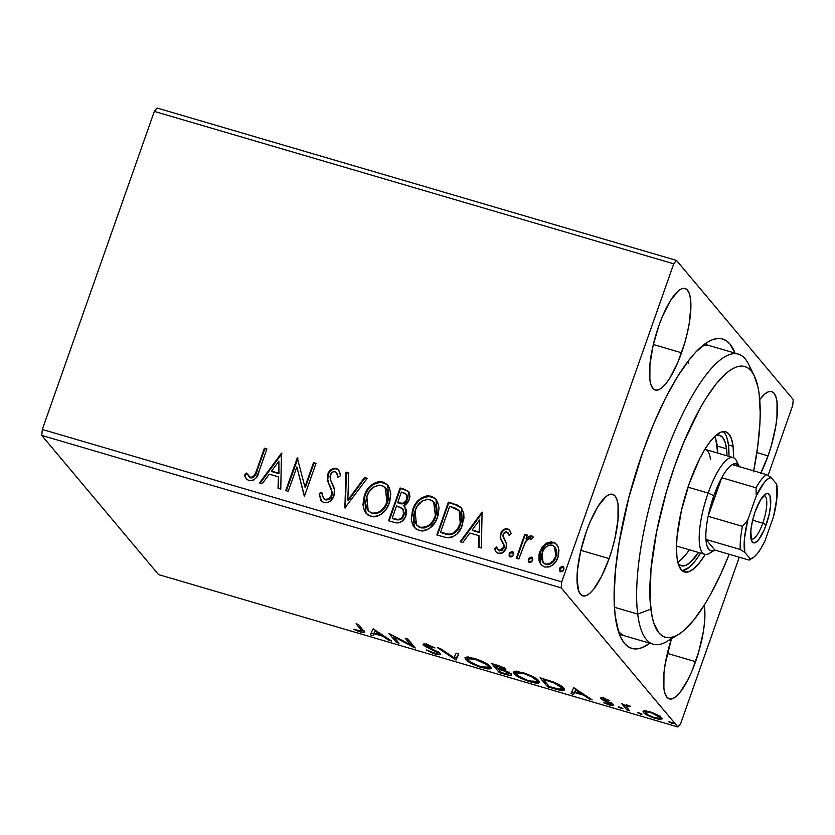 <?xml version="1.0" encoding="UTF-8"?>
<svg xmlns="http://www.w3.org/2000/svg" width="835" height="835" viewBox="0 0 835 835"><rect width="100%" height="100%" fill="white"/><g stroke="black" fill="none" stroke-linecap="round" stroke-linejoin="round"><path stroke-width="1.25" d="M649.87 643.232A161.249 45.591 -73.6 0 1 620.927 637.773A161.249 45.591 -73.6 0 1 642.606 452.476L628.797 497.702L619.153 542.583L615.468 570.399L614.163 595.261L614.414 606.283L615.27 616.22L618.766 632.471L621.365 638.629L624.496 643.388L628.15 646.707L632.262 648.555L636.813 648.91L641.75 647.772L649.87 643.232M681.548 352.798A52.908 14.957 -73.6 0 1 655.298 390.039A52.908 14.957 -73.6 0 1 658.846 325.744L653.095 345.565L649.943 364.436L649.87 379.466L651.018 384.799L652.907 388.379L655.454 390.081L658.565 389.82L662.124 387.617L665.996 383.568L670.025 377.806L677.957 362.119L684.71 342.955L687.309 332.977L689.251 323.228L690.889 305.954L690.524 299.076L689.376 293.743L687.497 290.152L684.951 288.461L681.83 288.722L678.27 290.914L670.369 300.736L662.437 316.423L658.846 325.744A52.908 14.957 -73.6 0 1 685.097 288.503A52.908 14.957 -73.6 0 1 681.548 352.798L653.335 344.521L681.548 352.798M695.576 661.685A52.908 14.957 -73.6 0 1 669.326 698.916A52.908 14.957 -73.6 0 1 671.486 638.702L665.171 664.19L663.961 673.313L663.898 688.353L665.046 693.687L666.925 697.267L669.472 698.958L672.592 698.707L676.152 696.505L680.024 692.445L688.092 679.45L691.985 671.006L698.728 651.843L703.268 632.116L704.479 622.993L704.907 614.831L704.135 605.365A52.908 14.957 -73.6 0 1 695.576 661.685L667.363 653.398L695.576 661.685M760.57 473.643L768.054 455.868L756.865 452.591L768.054 455.868A52.908 14.957 -73.6 0 1 760.904 472.975M609.08 558.605A52.908 14.957 -73.6 0 1 582.82 595.846A52.908 14.957 -73.6 0 1 586.368 531.551L580.617 551.371L577.465 570.242L577.037 578.394L578.54 590.606L580.429 594.186L582.976 595.887L586.087 595.626L589.646 593.424L593.518 589.374L601.597 576.369L609.08 558.605L612.232 548.762L614.831 538.784L617.984 519.913L618.046 504.883L616.898 499.549L615.019 495.959L612.472 494.268L609.352 494.529L605.792 496.721L597.891 506.542L589.959 522.23L586.368 531.551A52.908 14.957 -73.6 0 1 612.619 494.31A52.908 14.957 -73.6 0 1 609.08 558.605L580.857 550.328L609.08 558.605M625.373 636.04A151.166 42.742 -73.6 0 1 618.297 631.051M41.75 435.421L561.172 587.85L677.947 726.993L158.525 574.574L41.75 435.421L42.314 429.461L154.329 111.389L673.741 263.818L561.736 581.88L42.314 429.461L154.329 111.389L157.053 108.007L676.475 260.426L157.053 108.007L154.329 111.389L673.741 263.818L676.475 260.426L793.25 399.579L676.475 260.426L673.741 263.818L561.736 581.88L561.172 587.85L561.736 581.88L42.314 429.461L41.75 435.421L158.525 574.574L677.947 726.993L561.172 587.85L41.75 435.421M643.952 710.846L643.023 711.42L644.109 713.1L651.206 717.056L659.253 719.415L662.249 718.851L658.951 715.647L651.832 712.391L644.86 710.783L643.044 711.368L643.482 712.474C644.985 714.322 648.993 716.346 655.496 718.549L662.228 718.925L661.8 717.849L657.406 714.791L649.766 711.733L643.952 710.846M626.219 706.504L628.765 705.575L628.567 706.118L630.394 706.212L624.872 705.241L621.553 703.54L627.085 710.126L629.59 710.867L626.208 706.327L630.394 706.212L624.872 705.241L621.553 703.54L627.085 710.126L627.649 708.55L627.085 710.126L629.59 710.867L626.219 706.504L626.887 704.333M610.635 703.978L610.928 703.143L610.635 703.978L608.475 704.145L603.548 702.632L609.435 705.032L609.644 704.416L609.435 705.032C612.796 705.867 614.017 705.742 613.099 704.677L603.319 699.375L605.177 698.676L604.989 699.198L609.759 700.701L602.786 697.997L600.689 697.997L601.482 699.26L610.74 704.155L603.548 702.632L610.02 705.199L613.36 705.251L611.429 703.414L603.319 699.375L604.467 699.062L609.759 700.701L604.154 698.342C601.085 697.59 599.989 697.695 600.856 698.676L610.761 704.291L611.418 702.423M555.139 689.021L561.047 690.472L564.095 690.368L564.408 689.021L561.715 686.318L553.501 682.038L540.026 677.78L547.593 686.798L555.139 689.021L555.369 688.364L555.139 689.021L564.554 689.908L563.886 688.27C562.707 686.527 559.064 684.376 552.937 681.819L540.026 677.78L547.593 686.798L555.139 689.021M499.32 672.634L508.88 675.296L510.874 675.421L511.605 674.659L508.912 672.478L504.256 670.422L505.979 669.889L504.538 668.407L496.334 664.963L491.742 663.616L499.32 672.634L499.873 671.058L499.32 672.634L505.801 674.544C510.696 675.807 512.533 675.703 511.312 674.231C510.446 673.156 508.087 671.893 504.256 670.422L505.686 669.388C504.455 667.958 501.344 666.487 496.334 664.963L491.742 663.616L499.32 672.634M455.618 659.807L458.864 653.972L456.15 653.168L453.989 657.698L440.358 648.534L437.644 647.741L455.618 659.807L456.275 657.938L454.459 656.717L456.275 657.938L456.025 659.932L458.864 653.972L456.15 653.168L453.989 657.698L440.358 648.534L437.644 647.741L455.618 659.807M399.005 643.201L393.379 636.489L415.245 647.96L407.668 638.942L405.173 638.211L410.82 644.944L388.943 633.452L396.51 642.47L399.005 643.201L393.379 636.489L414.671 647.803L407.668 638.942L405.173 638.211L410.82 644.944L388.943 633.452L396.51 642.47L399.005 643.201M361.096 629.799L361.993 631.114L361.492 631.437L353.382 629.204L360.386 632.043L364.707 632.439L358.559 624.538L356.065 623.797L361.096 629.799L361.659 628.223L361.096 629.799L361.983 631.239L353.382 629.204L360.386 632.043L364.718 632.408L358.559 624.538L356.065 623.797L361.096 629.799M373.13 628.807L370.291 634.777L373.005 635.571L373.923 633.661L383.035 636.333L388.797 640.205L391.521 640.998L373.13 628.807L370.291 634.777L373.005 635.571L373.923 633.661L383.035 636.333L388.797 640.205L391.521 640.998L373.13 628.807M425.86 645.664L428.178 645.486L428.386 644.87L428.178 645.486L434.983 647.939L427.426 644.568C423.721 643.66 422.374 643.785 423.397 644.975L423.752 643.962L423.397 644.975L425.829 646.718L426.111 645.914L425.829 646.718L430.609 649.046L430.829 648.44L430.609 649.046L435.953 651.697L436.194 651.029L435.953 651.697L437.519 652.824L437.832 651.926L437.519 652.824C438.187 653.68 437.102 653.742 434.263 653.022L426.267 649.891L436.695 654.389L439.638 654.671L440.316 654.296L439.565 653.116L425.704 645.319L434.983 647.939L427.99 644.735L423.115 644.338L425.401 646.478L437.269 652.584L437.227 653.523L434.743 653.158L426.267 649.891L433.24 653.356L435.223 654.003L435.452 653.335L435.223 654.003C439.513 655.058 441.11 654.911 440.024 653.575L425.86 645.664L426.372 643.43M465.596 659.368L471.201 663.345L479.092 666.789L487.191 668.898L490.166 668.887L491.199 668.063L490.145 666.236L486.889 663.783L476.921 659.17L467.089 656.978L465.137 657.521L465.596 659.368L466.254 657.5L465.596 659.368C467.631 661.904 473.121 664.702 482.066 667.75L491.168 668.23L490.531 666.654C488.517 664.107 482.974 661.289 473.915 658.21L464.991 657.771L465.596 659.368M513.88 673.542L519.485 677.509L528.868 681.464L535.475 683.072L538.439 683.051L539.483 682.237L538.429 680.4L535.172 677.947L523.691 672.833L514.704 671.183L513.222 672.133L513.88 673.542L514.537 671.664L513.88 673.542C515.915 676.068 521.405 678.865 530.35 681.913L539.441 682.393L538.815 680.828C536.79 678.27 531.248 675.452 522.199 672.373L513.264 671.945L513.88 673.542M573.739 687.675L570.9 693.645L573.624 694.438L574.532 692.528L583.644 695.2L589.406 699.072L592.13 699.866L573.739 687.675L570.9 693.645L573.624 694.438L574.532 692.528L583.644 695.2L589.406 699.072L592.13 699.866L573.739 687.675M618.652 707.172L622.889 708.518L618.745 706.827L621.355 708.539L622.806 708.393L618.547 706.932M637.794 712.787L642.031 714.134L637.888 712.443L640.508 714.155L641.958 714.009L637.69 712.558M669.012 721.951L673.25 723.298L669.106 721.607L671.716 723.319L673.167 723.173L668.908 721.711M680.671 723.611L739.267 557.216L680.671 723.611L677.947 726.993L680.671 723.611M768.043 475.512L792.686 405.539L768.043 475.512M540.715 564.356L540.099 552.467L545.516 544.691L545.088 544.18L541.8 547.687L539.045 554.127L539.045 560.734L540.871 564.648L544.493 566.965L548.919 566.996L552.895 564.794L555.974 561.402L558.344 556.193L558.959 550.39L557.832 546.153L555.129 543.053L551.11 541.873L546.925 542.969L545.088 544.18L545.516 544.691L553.647 542.708L553.219 542.197L545.088 544.18L539.671 551.956L540.861 564.627L544.493 566.965C551.163 567.341 555.661 564.136 557.989 557.331L558.552 548.115L556.726 544.43L553.219 542.197L556.935 544.702M533.356 537.27L531.749 535.893L532.187 536.414L529.776 536.592L526.447 539.076L532.187 536.414L531.749 535.893L526.019 538.565L526.447 539.076L527.261 535.037L524.766 534.306L525.194 534.828L516.896 558.396L525.194 534.828L524.766 534.306L516.333 558.239L518.838 558.97L525.413 542.061L527.803 539.389L529.87 538.648L531.279 539.473L533.356 537.27L532.01 535.997L530.141 535.84L526.019 538.565L527.261 535.037L524.766 534.306L516.333 558.239L518.838 558.97L524.944 542.834C526.05 540.339 527.845 538.961 530.308 538.711L531.279 539.473L533.356 537.27L532.981 536.759M507.607 528.805L505.321 528.764L503.244 529.839L500.353 534.661L500.395 538.742L503.808 545.015L502.931 548.762L501.282 550.192L499.194 550.422L497.472 549.012L496.648 546.904L494.435 548.699L495.781 551.643L497.921 553.261L502.305 552.916L505.906 548.678L506.501 543.554L502.941 535.475L503.714 533.252L505.572 531.801L507.649 532.354L509.037 535.256L511.229 533.628L509.976 530.757L507.607 528.805L509.705 530.371L507.607 528.805C504.142 528.545 501.825 530.173 500.645 533.69L500.144 537.615L503.808 545.015L503.599 547.468L499.194 550.422L497.827 549.514L496.648 546.904L494.435 548.699L495.854 551.726L498.432 553.448C502.242 553.72 504.81 551.935 506.135 548.073L506.615 544.138L503.014 536.654L503.181 534.306L506.73 531.791L509.037 535.256L511.229 533.628L509.496 530.1L507.607 528.805M444.387 537.124L448.812 537.834L451.818 537.396L456.943 534.003L461.285 527.647L463.947 518.295L463.759 513.118L461.003 507.461L457.142 504.966L448.374 502.169L436.841 534.911L444.387 537.124C453.468 538.471 459.48 534.369 462.433 524.808L461.442 507.941L453.29 503.609L448.374 502.169L436.841 534.911L444.387 537.124M388.557 520.737L395.905 522.856L398.556 522.877L401.833 521.405L405.288 517.251L406.374 514.266L406.52 510.206L403.806 505.728L405.685 504.747L408.451 501.564L409.975 496.408L408.795 491.763L404.683 489.341L400.09 487.995L388.557 520.737L395.049 522.647C400.403 523.347 404.046 520.998 405.987 515.602L404.933 506.866L403.806 505.728L409.307 499.654L408.607 491.523L400.09 487.995L388.557 520.737M344.865 507.92L367.212 478.351L364.498 477.547L347.851 500.071L348.706 472.923L345.982 472.119L344.865 507.92L367.212 478.351L364.498 477.547L347.851 500.071L348.706 472.923L345.982 472.119L344.865 507.92M288.252 491.304L296.832 466.942L304.493 496.073L316.016 463.331L313.522 462.59L304.921 487.014L297.291 457.83L285.758 490.573L288.252 491.304L296.832 466.942L304.493 496.073L316.016 463.331L313.522 462.59L304.921 487.014L297.291 457.83L285.758 490.573L288.252 491.304M256.742 469.969L254.685 474.938L252.17 477.276L249.498 477.015L246.492 473.027L244.342 475.178L246.095 478.559L249.143 480.751L252.911 480.563L255.917 478.09L258.558 472.589L266.908 448.917L264.413 448.186L256.742 469.969L257.17 470.481L264.841 448.698L264.413 448.186L256.742 469.969C256.084 474.196 253.934 476.67 250.302 477.39L246.492 473.027L244.342 475.178L246.346 478.883L249.143 480.751C254.696 480.511 258.025 477.265 259.121 471.023L266.908 448.917L264.413 448.186L266.782 449.272L264.841 448.698L257.17 470.481L256.742 469.969M281.478 453.186L259.539 482.88L262.253 483.674L269.287 474.165L278.41 476.837L278.045 488.308L280.769 489.112L281.478 453.186L281.875 453.676L281.478 453.186L259.539 482.88L262.253 483.674L269.287 474.165L278.41 476.837L278.045 488.308L280.769 489.112L281.478 453.186M323.98 502.712L327.195 502.743L330.149 501.219L333.948 495.865L334.397 489.571L330.336 479.551L330.023 476.044L332.1 472.318L334.292 471.556L336.411 472.558L337.924 477.161L340.586 475.72L339.48 471.326L336.808 468.539L333.499 468.32L330.952 469.604L329.032 471.733L327.393 475.606L327.529 480.595L331.777 491.627L331.714 494.236L330.493 496.971L328.061 499.038L324.972 499.299L322.446 496.366L321.809 492.358L319.2 493.422L320.744 500.207L323.98 502.712C328.854 503.046 332.173 500.76 333.948 495.865C335.075 491.544 334.522 487.494 332.278 483.715L330.336 479.551L330.316 474.875C331.14 472.516 332.716 471.451 335.054 471.692L336.474 472.62L337.924 477.161L340.586 475.72L338.582 469.886L336.265 468.341C332.059 468.049 329.23 470.021 327.779 474.28L327.299 479.645L331.777 491.627L331.474 495.082C330.305 498.224 328.134 499.633 324.972 499.299L323.437 498.265L321.809 492.358L319.2 493.422L321.308 500.979L323.98 502.712M366.095 513.41L364.31 495.719L362.933 504.799L364.352 510.644L368.089 515.205L373.861 516.886L376.94 516.395L381.146 514.235L386.595 508.536L389.82 501.397L390.77 493.715L389.34 487.817L386.949 484.363L382.754 481.983L378.474 481.711L373.767 483.434L369.874 486.534L365.511 492.827L364.31 495.719L364.738 496.24C367.849 486.847 373.996 482.265 383.181 482.494L382.754 481.983C373.558 481.743 367.421 486.325 364.31 495.719L366.033 513.379L370.823 516.458C380.029 516.813 386.198 512.293 389.34 502.889L387.67 485.125L382.754 481.983L387.889 485.396M414.369 527.584L412.584 509.882L411.206 518.973L412.636 524.808L416.373 529.369L422.134 531.05L425.213 530.559L429.43 528.398L434.878 522.7L438.093 515.56L439.053 507.878L437.613 501.981L435.223 498.526L431.027 496.147L426.748 495.875L422.04 497.608L418.147 500.708L414.525 505.603L412.584 509.882L413.022 510.404C416.133 501.01 422.27 496.428 431.465 496.668L431.027 496.147C421.842 495.917 415.694 500.489 412.584 509.882L414.317 527.543L419.107 530.632C428.313 530.976 434.482 526.457 437.613 517.053L435.953 499.299L431.027 496.147L436.162 499.56M482.087 512.053L460.148 541.748L462.872 542.541L469.896 533.033L479.019 535.705L478.653 547.175L481.377 547.979L482.087 512.053L482.484 512.544L482.087 512.053L460.148 541.748L462.872 542.541L469.896 533.033L479.019 535.705L478.653 547.175L481.377 547.979L482.087 512.053M509.778 556.642L509.246 553.605L509.12 555.557L510.853 557.018L512.627 556.131L513.619 553.845L512.283 551.486L509.694 552.697L509.674 554.116L512.711 552.008L512.283 551.486L509.246 553.605L510.362 556.945L513.4 554.826L512.283 551.486L513.295 552.3M528.931 562.258L528.388 559.22L528.263 561.183L529.995 562.633L531.77 561.746L532.761 559.471L531.425 557.102L528.837 558.312L528.816 559.742L531.864 557.623L531.425 557.102L528.388 559.22L529.505 562.56L532.553 560.442L531.425 557.102L532.438 557.916M560.139 571.422L559.607 568.384L559.481 570.336L561.214 571.798L562.988 570.91L563.98 568.625L562.644 566.266L560.055 567.476L560.034 568.896L563.072 566.777L562.644 566.266L559.607 568.384L560.723 571.724L563.761 569.606L562.644 566.266L563.656 567.069M793.25 399.579L792.686 405.539L793.25 399.579M734.998 353.132L729.926 344.03L726.273 340.711L722.16 338.864L717.609 338.509L712.672 339.647L707.391 342.267L696.004 351.848L690.013 358.716L677.728 376.272L665.411 398.337L653.554 424.076L642.606 452.476A161.249 45.591 -73.6 0 1 707.694 342.079A161.249 45.591 -73.6 0 1 734.998 353.132M768.054 455.868L771.206 446.036L775.746 426.309L776.957 417.187L777.02 402.146L775.882 396.813L773.993 393.233L771.446 391.531L768.336 391.792L764.776 393.995L759.725 399.568A52.908 14.957 -73.6 0 1 771.592 391.573A52.908 14.957 -73.6 0 1 768.054 455.868M701.849 346.316A151.166 42.742 -73.6 0 1 710.501 345.94M688.28 360.929L688.656 363.413M246.565 479.123L244.342 475.178L244.77 475.689L246.847 473.633L244.77 475.689L246.565 479.123M248.83 476.441L250.73 477.902C254.372 477.192 256.512 474.718 257.17 470.481L256.241 472.996M255.719 474.238L254.331 476.555L252.045 477.954L250.312 477.745L248.6 476.159M278.493 488.444L278.41 476.837L278.493 488.444M260.207 483.079L281.875 453.749L260.207 483.079M271.97 471.629L278.953 473.685L278.89 461.15L278.953 473.685L278.89 461.15L278.525 473.163L271.542 471.117L278.953 473.685L271.542 471.117L278.89 461.15L271.542 471.117L271.97 471.629M286.311 490.74L297.719 458.342L297.291 457.83L297.918 458.405L286.311 490.74M305.359 487.525L304.921 487.014L305.359 487.525L313.95 463.112L313.522 462.59L315.891 463.675L313.95 463.112L305.359 487.525M304.253 496L296.832 466.942L304.253 496M321.517 501.219L319.2 493.422L319.628 493.934L321.851 493.026L319.628 493.934L319.889 496.783M323.437 498.265L325.41 499.821C328.572 500.144 330.733 498.745 331.902 495.604L332.215 492.149L327.299 479.645L327.738 480.156L328.207 474.802C329.658 470.543 332.487 468.56 336.703 468.863L338.791 470.147M338.248 476.994L336.474 472.62M320.264 498.558L321.569 501.292M336.849 473.069L338.227 476.868M337.747 469.301L335.326 468.654L331.38 470.126M328.76 473.466L327.591 478.82L328.844 483.392M329.355 484.55L331.297 488.861M331.641 489.842L332.142 494.748L330.128 498.422L326.433 499.977L323.782 498.672M345.304 507.993L345.982 472.119L348.696 473.299L346.421 472.641L345.304 507.993M348.289 500.593L347.851 500.071L348.289 500.593L364.926 478.069L364.498 477.547L366.972 478.674L364.926 478.069L348.289 500.593M385.968 483.768L380.134 482.108M378.933 482.223L374.174 483.966M372.89 484.801L371.606 485.824M369.112 488.392L368.266 489.477M367.515 490.562L365.928 493.37M365.323 494.737L363.392 502.284M363.329 504.549L363.361 505.321M363.674 507.628L363.82 508.306M364.227 509.726L364.801 511.187M388.202 485.761L387.367 484.864M386.02 488.6L388.077 492.932L388.369 497.817L387.263 502.691L385.394 487.838L386.845 502.148C384.34 509.757 379.372 513.4 371.919 513.076L368.444 510.947M386.323 504.977L382.534 510.331M381.731 511.062L376.668 513.692L372.358 513.598C379.8 513.911 384.768 510.268 387.273 502.67M368.183 510.644L372.358 513.598L368.183 510.644L366.815 496.439C369.3 488.882 374.257 485.198 381.678 485.375L385.394 487.838M409.233 492.285L406.655 490.406L400.529 488.517L389.12 520.904L400.529 488.517L400.09 487.995L404.683 489.341L408.816 491.794M402.804 508.995L404.349 513.442L403.389 516.594L401.781 518.618M400.831 519.318L398.065 519.965L392.669 518.629L395.529 519.464C399.474 520.696 402.272 519.328 403.921 515.383L403.128 509.34L403.493 514.861C401.844 518.817 399.046 520.184 395.101 518.952L392.241 518.117L392.669 518.629L392.241 518.117L396.531 505.937L402.7 508.828M406.895 494.811L407.647 497.556L407.219 499.497L404.203 503.39M403.034 503.849L399.422 503.474C403.148 504.59 405.747 503.265 407.219 499.497L406.895 494.821L406.791 498.975C405.309 502.753 402.71 504.079 398.984 502.962L397.711 502.586L398.138 503.098L397.711 502.586L401.405 492.086L406.468 494.299M403.994 492.848L406.948 495.124L407.062 498.025L405.622 501.188L402.606 503.328L397.711 502.586L401.405 492.086L403.994 492.848M434.252 497.931L428.407 496.282M427.207 496.387L422.447 498.13M421.164 498.965L419.901 499.977M417.375 502.576L416.55 503.651M415.799 504.737L414.212 507.544M413.596 508.901L411.676 516.427M411.603 518.712L411.645 519.485M411.947 521.792L412.104 522.48M412.511 523.889L413.075 525.361M436.475 499.925L435.64 499.027M434.304 502.764L436.35 507.095L436.653 511.98L435.546 516.855M434.597 519.151L430.818 524.495M430.015 525.236L424.337 527.981L421.226 527.918L418.45 526.749M417.406 525.893L416.717 525.121M416.456 524.818L420.631 527.762C428.084 528.075 433.052 524.432 435.557 516.834L435.118 516.322C432.624 523.921 427.645 527.563 420.203 527.25L416.456 524.818L415.089 510.602C417.583 503.056 422.541 499.361 429.962 499.539L433.678 502.012L435.557 516.834L433.678 502.012M457.58 505.478L448.802 502.68L437.394 535.068L448.802 502.68L448.374 502.169L453.29 503.609L461.651 508.212M461.828 508.411L458.665 505.989M460.252 506.928L459.396 506.386M459.302 510.926L460.148 512.012M460.816 513.274L461.619 518.9L460.68 523.66M461.15 514.172L461.379 515.091M456.108 531.78L450.608 534.713C455.628 533.179 458.885 529.797 460.377 524.589L459.939 524.077C458.457 529.286 455.2 532.657 450.18 534.202L443.635 533.586L440.525 532.281L449.689 506.26L459.146 510.717L460.377 524.589L457.496 530.183M443.635 533.586L440.525 532.281L443.635 533.586L450.18 534.202L450.608 534.713L448.426 534.661M447.069 534.442L445.337 534.056M460.377 524.589L459.146 510.717M479.102 547.311L479.019 535.705L479.102 547.311M460.816 541.946L482.484 512.617L460.816 541.946M472.579 530.496L479.561 532.553L479.509 520.017L479.561 532.553L479.509 520.017L479.133 532.031L472.151 529.985L479.561 532.553L472.151 529.985L479.509 520.017L472.151 529.985L472.579 530.496M509.277 535.078L507.837 532.563M496.073 551.977L494.435 548.699L494.873 549.211L496.846 547.603L494.873 549.211L495.374 550.787M497.827 549.514L499.622 550.943L499.194 550.422L499.622 550.943L504.027 547.99L504.236 545.526L500.144 537.615L500.645 533.69L501.073 534.212C502.252 530.684 504.58 529.056 508.035 529.327L505.76 529.275M509.402 530.079L508.765 529.63M503.672 530.35L502.795 531.185M502.106 532.093L500.781 535.172L500.572 538.126L504.079 544.994L504.204 547.374L501.72 550.703L498.631 550.401M503.495 543.825L504.079 544.994M508.077 532.866L509.329 535.245M513.097 552.008L512.283 551.486M509.538 556.402L510.362 556.945M513.525 552.519L511.719 551.998L510.122 553.208L509.465 555.098L509.987 556.935M509.465 555.098L509.559 556.079M525.194 534.828L527.135 535.392L525.194 534.828M530.569 536.362L529.776 536.592M532.239 557.623L531.425 557.102M528.691 562.028L529.505 562.56M532.667 558.145L530.872 557.613L529.265 558.834L528.607 560.713L529.129 562.55M528.607 560.713L528.701 561.694M541.028 550.275L540.099 552.467L539.671 551.956L539.149 556.851M555.578 543.575L552.613 542.479L548.699 542.875L545.516 544.691L542.207 548.24M539.097 557.999L539.995 562.936M554.993 547.196L556.496 550.526L556.663 553.835L555.599 557.916L553.407 561.548L550.818 563.782L547.593 564.763L545.192 564.251L543.303 562.738M542.99 562.362L545.954 564.533C550.923 564.7 554.242 562.226 555.912 557.133L555.484 556.611C553.814 561.715 550.495 564.178 545.526 564.022L542.99 562.362L542.166 552.707C543.846 547.593 547.186 545.067 552.175 545.13L554.576 546.706L555.912 557.133L554.576 546.706M563.458 566.788L562.644 566.266M559.899 571.182L560.723 571.724M563.886 567.299L562.08 566.767L560.483 567.988L559.826 569.877L560.348 571.714M559.826 569.877L559.92 570.858M386.845 502.148L384.632 506.709L381.292 510.561L377.879 512.648L374.372 513.41L371.345 512.888L368.684 511.197L366.795 508.379L365.678 503.703L366.429 497.629L369.018 491.888L373.996 486.836L379.226 485.072L383.86 486.419L387.231 491.022L387.941 497.295L386.845 502.148M397.794 506.313L402.376 508.473L403.921 512.92L402.209 517.189L400.184 518.921L397.627 519.453L392.241 518.117L396.531 505.937L397.794 506.313M435.118 516.322L432.916 520.873L429.576 524.724L426.163 526.822L422.646 527.574L419.629 527.052L416.968 525.372L415.068 522.543L413.951 517.867L414.713 511.792L417.291 506.062L422.28 501L427.51 499.246L432.144 500.582L434.92 503.87L435.922 506.584L436.225 511.469L435.118 516.322M449.689 506.26L454.908 507.962L458.874 510.415L460.711 513.661L461.191 518.389L459.939 524.077L457.058 529.661L453.154 533.2L449.282 534.243L440.525 532.281L449.689 506.26M555.484 556.611L552.968 561.036L548.825 563.959L546.33 564.199L544.055 563.333L541.571 559.273L541.696 554.325L543.648 549.628L546.685 546.403L550.516 544.921L553.657 545.85L555.588 548.428L556.287 551.653L555.484 556.611M363.82 630.801L362.254 630.498M360.626 631.364L360.386 632.043L360.626 631.364M361.378 629.506L360.845 629.402M361.931 630.415L364.123 630.832M389.089 639.37L388.797 640.205L389.089 639.37M383.328 635.508L383.035 636.333L383.328 635.508M374.644 631.813L373.005 635.571L373.673 633.702L371.158 632.961L373.673 633.702L374.644 631.813M375.353 630.143L374.205 633.045L375.353 630.143M375.155 631.041L381.198 635.101L381.491 634.266L381.198 635.101L374.205 633.045L375.447 630.206L375.155 631.041L381.198 635.101L374.205 633.045L375.155 631.041M397.074 640.894L396.51 642.47L397.074 640.894M393.483 636.197L392.774 635.362L393.483 636.197M411.373 643.357L410.82 644.944L411.373 643.357M412.083 644.202L411.237 643.754L412.083 644.202M393.619 635.811L393.379 636.489L393.619 635.811M437.519 652.824L438.344 651.415M425.975 644.557L425.161 644.035M423.126 644.286L423.397 644.975M440.316 654.306L440.024 653.575M439.2 652.824L437.916 652.636M438.594 652.761L439.586 652.845M424.963 643.9L426.059 644.599M458.665 653.909L456.025 659.932L456.275 657.938L458.665 653.909M490.803 667.019L488.579 667.102M482.296 667.102L482.066 667.75L482.296 667.102M467.59 658.773L468.299 659.306M487.849 667.029L489.623 667.144M474.802 659.17C482.014 661.644 486.429 663.898 488.037 665.923L488.433 664.796L488.548 667.207L481.211 666.8C474.071 664.347 469.698 662.113 468.091 660.099L467.579 658.815L474.802 659.17L475.021 658.544L474.802 659.17L486.398 664.472L488.454 666.539L487.348 667.812L478.831 666.027L469.708 661.55L467.673 659.483L467.997 658.397L474.802 659.17M505.968 670.108L505.686 669.388M504.883 668.647L504.256 670.422L504.883 668.647M511.636 675.035L511.312 674.231M510.592 673.553L509.225 673.365M506.041 673.876L505.801 674.544L506.041 673.876M508.849 673.281L511.083 673.574M503.181 668.511L505.154 669.211M500.53 666.998L499.382 666.664M503.213 668.678L503.348 669.263L501.981 669.367L497.441 668.167L495.019 665.276L503.213 668.678C503.964 669.691 502.461 669.639 498.725 668.543L497.441 668.167L495.019 665.276L495.238 664.639L495.019 665.276L497.608 666.038L497.827 665.411L497.608 666.038L503.213 668.678L503.526 667.77L503.401 669.19L504.058 667.311M504.737 669.054L504.204 668.866L503.547 670.735L508.818 673.49C509.517 674.534 507.878 674.461 503.891 673.281L501.031 672.446L498.224 669.085L498.443 668.459L498.224 669.085L499.487 669.461L499.706 668.825L499.487 669.461L503.547 670.735L504.204 668.866L503.589 668.647M508.818 673.49L508.912 674.096L507.356 674.169L501.031 672.446L498.224 669.085L505.415 671.455L508.818 673.49L509.131 672.603L509.006 673.981L509.663 672.112M539.076 681.183L536.863 681.277M530.569 681.266L530.35 681.913L530.569 681.266M516.521 671.11L515.853 672.979L523.086 673.334L523.305 672.718L523.086 673.334C530.298 675.807 534.703 678.062 536.31 680.087L536.832 681.381L529.484 680.963C522.345 678.521 517.971 676.287 516.374 674.273L514.537 671.664L516.583 673.48M536.133 681.193L537.907 681.308M536.31 680.087L536.707 678.959L536.863 681.224L535.068 682.007L527.104 680.201L517.992 675.713L515.821 673.135L518.347 672.373L524.276 673.699L531.843 676.903L536.31 680.087M548.146 685.222L547.593 686.798L548.146 685.222M564.189 688.677L562.007 688.645M561.704 688.604L564.356 688.635M549.315 686.61L543.303 679.439L543.522 678.813L543.303 679.439L544.942 679.92L545.161 679.293L544.942 679.92L552.332 682.289L552.551 681.673L552.332 682.289C557.415 684.366 560.431 686.109 561.381 687.539L561.788 686.38L561.934 688.854L558.49 689.125L549.315 686.61L543.303 679.439L554.137 682.999L561.381 687.539L561.788 689.052L559.753 689.324L549.315 686.61M589.698 698.237L589.406 699.072L589.698 698.237M583.936 694.376L583.644 695.2L583.936 694.376M575.252 690.681L573.624 694.438L574.282 692.57L571.766 691.829L574.282 692.57L575.252 690.681M575.962 689.011L574.824 691.912L575.962 689.011M575.764 689.908L581.807 693.968L582.099 693.134L581.807 693.968L574.824 691.912L576.056 689.073L575.764 689.908L581.807 693.968L574.824 691.912L575.764 689.908M603.319 699.375L603.872 697.235M613.349 705.283L613.099 704.677M611.669 703.561L611.063 703.425M609.727 702.559L609.519 703.174L609.727 702.559M606.492 701.139L606.283 701.713L606.492 701.139M603.162 698.081L602.505 699.928L603.559 698.279M601.148 697.841L600.856 698.676L601.148 697.841M600.626 698.081L600.856 698.676M610.677 703.331L612.232 703.665M621.678 707.642L621.355 708.539L621.678 707.642M626.208 706.431L625.123 705.126L626.208 706.431M640.821 713.257L640.508 714.155L640.821 713.257M661.236 717.641L660.391 717.609M655.694 717.985L655.496 718.549L655.694 717.985M645.747 711.994L644.317 710.794M644.067 710.825L643.482 712.474L644.067 710.825M644.14 710.595L646.509 712.495M659.306 717.119L659.159 718.34L653.2 717.223L647.929 714.75L645.612 712.432L647.689 711.931L652.072 713.069L659.306 717.119C660.589 718.549 659.097 718.758 654.807 717.745C649.985 716.086 647.041 714.572 645.987 713.205C644.703 711.775 646.186 711.556 650.444 712.537L650.632 711.994L650.444 712.537C655.277 714.228 658.231 715.752 659.306 717.119L659.66 716.096L659.64 717.985L660.297 716.106M645.987 713.205L646.29 710.47M672.029 722.421L671.716 723.319L672.029 722.421M754.287 375.823L748.525 364.102A151.166 42.742 106.4 0 0 676.694 426.664A151.166 42.742 106.4 0 0 637.7 614.08L650.851 609.143A141.094 39.892 -73.6 0 1 687.247 434.221A141.094 39.892 -73.6 0 1 754.287 375.823A141.094 39.892 -73.6 0 1 759.224 394.611L757.95 386.949L753.88 375.03L751.135 370.876L747.941 367.984L744.329 366.377L740.342 366.074L736.021 367.087L731.397 369.394L726.523 372.974L716.19 383.818L705.439 399.203L700.033 408.409L684.293 441.047L674.722 465.92L666.309 492.17L656.571 531.916L651.008 569.084L650.089 600.459L652.125 616.794L653.909 623.348L658.94 632.878L662.134 635.769L665.745 637.376L669.733 637.679L674.054 636.667L678.678 634.36L683.552 630.78L693.885 619.935L704.636 604.55L710.042 595.345L720.668 574.313L729.226 554.263A141.094 39.892 -73.6 0 1 678.364 634.548A141.094 39.892 -73.6 0 1 650.851 609.143L637.7 614.08A151.166 42.742 -73.6 0 1 668.574 446.297A151.166 42.742 -73.6 0 1 738.328 354.103A151.166 42.742 -73.6 0 1 751.135 370.876M715.919 435.338A68.021 19.236 -73.6 0 1 719.551 435.244A68.021 19.236 -73.6 0 1 726.523 448.792A68.021 19.236 -73.6 0 1 726.982 455.806L726.523 448.792L717.255 446.078L726.523 448.792L725.051 441.955L722.619 437.352L719.342 435.181L715.334 435.526M678.177 563.677L681.454 565.848L685.462 565.504L690.044 562.665L698.613 552.509A68.021 19.236 -73.6 0 1 681.245 565.786A68.021 19.236 -73.6 0 1 678.239 563.75M677.78 562.038A68.021 19.236 106.4 0 0 689.334 549.785M715.772 439.231L717.714 453.081A68.021 19.236 106.4 0 0 717.255 446.078A68.021 19.236 106.4 0 0 714.614 436.528M694.626 561.652L689.272 567.268L682.289 570.827A73.062 20.656 106.4 0 0 700.565 553.083L700.189 553.688M728.945 456.38A73.062 20.656 106.4 0 0 728.464 444.961L733.099 446.328A73.062 20.656 -73.6 0 1 733.579 457.768L733.099 446.328L728.464 444.961A73.062 20.656 106.4 0 0 723.152 431.57L724.269 432.676M705.22 554.419A73.062 20.656 -73.6 0 1 684.46 571.985A73.062 20.656 -73.6 0 1 676.976 557.425L676.465 547.937L677.06 536.675L681.402 510.634L689.334 483.256L699.667 458.707L705.241 448.708L710.815 440.744L716.159 435.129L721.085 432.071L725.385 431.705L728.903 434.033L731.512 438.97L733.099 446.328A73.062 20.656 -73.6 0 0 725.605 431.768L725.605 431.768A73.062 20.656 -73.6 0 0 691.891 476.326A73.062 20.656 -73.6 0 0 676.976 557.425L678.563 564.784L681.162 569.721L684.69 572.048L688.99 571.683L693.916 568.625L699.26 563.009L705.22 554.419M614.466 607.264L637.7 614.08L614.466 607.264M673.041 637.011A151.166 42.742 -73.6 0 1 653.2 644.202A151.166 42.742 -73.6 0 1 637.7 614.08A151.166 42.742 106.4 0 0 667.186 641.311L678.364 634.548M753.504 471.838L757.71 446.568L759.902 423.418L760.205 412.928L759.224 394.611A141.094 39.892 -73.6 0 1 753.692 470.867M728.965 454.459L728.464 444.961L726.878 437.613M680.765 559.941L685.744 554.711M710.481 459.48A50.392 14.247 -73.6 0 0 705.314 449.439L705.314 449.439A50.392 14.247 -73.6 0 0 704.855 449.334L705.158 449.397M750.999 538.899A22.67 6.409 106.4 0 0 762.772 523.19L766.206 524.777A25.697 7.264 -73.6 0 1 751.719 541.163A25.697 7.264 -73.6 0 1 755.174 511.636L760.769 499.487L766.342 493.652L767.856 493.527L770.006 496.094L770.528 505.989L769.004 515.153L764.463 529.307L758.65 539.723L756.771 541.696L753.525 542.886L751.375 540.318L750.853 530.434L752.377 521.27L755.174 511.636A25.697 7.264 -73.6 0 1 765.549 494.038A25.697 7.264 -73.6 0 1 766.206 524.777L762.772 523.19A22.67 6.409 -73.6 0 1 751.521 539.149A22.67 6.409 -73.6 0 1 750.999 538.899M752.627 520.215L762.772 523.19L752.627 520.215M732.305 464.584A45.351 12.828 -73.6 0 1 739.34 466.65L735.698 463.675L732.305 464.584A45.351 12.828 106.4 0 0 721.732 477.724A45.351 12.828 -73.6 0 1 732.305 464.584L766.624 474.656L732.305 464.584M713.852 495.719A45.351 12.828 -73.6 0 1 721.732 477.724L713.852 495.719L708.143 516.301L721.732 477.724L756.051 487.797L756.259 495.917L747.816 519.881L742.461 526.374L708.143 516.301A45.351 12.828 -73.6 0 1 713.852 495.719L708.132 493.078L713.852 495.719M739.413 466.807L736.543 460.941A50.392 14.247 106.4 0 0 708.132 493.078A50.392 14.247 -73.6 0 1 733.14 457.611A50.392 14.247 -73.6 0 1 737.775 464.573M687.998 487.16L708.132 493.078L687.998 487.16M714.864 550.056L705.951 539.431L706.89 545.495L708.758 549.42L711.472 550.964L714.864 550.056A45.351 12.828 -73.6 0 1 705.951 539.431A45.351 12.828 -73.6 0 1 708.143 516.301L721.732 477.724L756.051 487.797A45.351 12.828 -73.6 0 1 766.624 474.656A45.351 12.828 106.4 0 0 756.051 487.797L756.259 495.917L747.816 519.881L744.486 538.335L744.747 552.332L750.279 558.928L749.183 560.118L714.864 550.056L705.951 539.431L740.269 549.493L744.747 552.332L750.279 558.928L753.608 557.383L757.324 553.647L761.238 547.906L765.121 540.495L773.554 516.531L776.894 498.077L776.634 484.091L771.102 477.484L766.624 474.656L771.102 477.484L767.772 479.029L764.046 482.776L756.259 495.917A42.324 11.972 -73.6 0 1 771.102 477.484L776.634 484.091A42.324 11.972 -73.6 0 1 773.554 516.531L765.121 540.495A42.324 11.972 -73.6 0 1 752.69 558.01A42.324 11.972 -73.6 0 1 750.279 558.928L749.183 560.118L714.864 550.056M712.422 550.954A50.392 14.247 -73.6 0 1 704.761 554.304A50.392 14.247 -73.6 0 1 708.132 493.078A50.392 14.247 106.4 0 0 709.426 553.344L715.01 549.962M708.143 516.301A45.351 12.828 106.4 0 0 705.951 539.431L740.269 549.493A45.351 12.828 -73.6 0 1 742.461 526.374L708.143 516.301M763.722 495.562A22.67 6.409 -73.6 0 1 764.286 495.635A22.67 6.409 -73.6 0 1 762.772 523.19A22.67 6.409 106.4 0 0 763.722 495.562M749.183 560.118A45.351 12.828 106.4 0 0 749.329 560.034L752.69 558.01M742.461 526.374A45.351 12.828 106.4 0 0 740.269 549.493L744.747 552.332A42.324 11.972 -73.6 0 1 747.816 519.881L742.461 526.374M495.854 551.726L496.282 552.248M361.983 631.239L362.651 629.371M488.548 667.207L489.206 665.338M467.579 658.815L468.237 656.947M536.832 681.381L537.49 679.502M561.934 688.854L562.592 686.986M704.552 344.197L738.328 354.103M619.424 634.297L653.2 644.202M705.304 449.439L733.14 457.611M676.496 546.017L704.761 554.304"/></g></svg>
